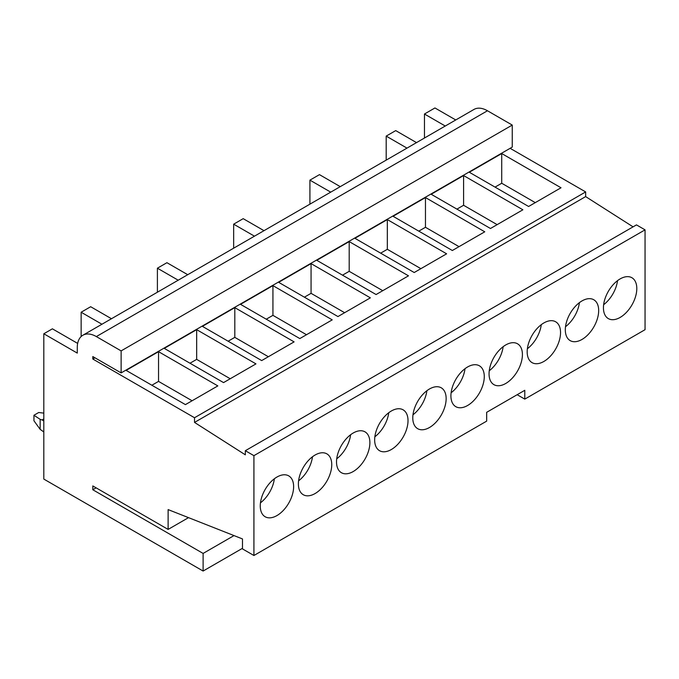 <?xml version="1.0" encoding="UTF-8"?>
<svg xmlns="http://www.w3.org/2000/svg" width="679" height="679" viewBox="0 0 679 679"><rect width="100%" height="100%" fill="white"/><g stroke="black" fill="none" stroke-linecap="round" stroke-linejoin="round"><path stroke-width="1.02" d="M455.745 119.962L434.95 107.961L424.46 114.013L445.254 126.022M77.661 343.413L52.393 328.823L43.812 333.771L43.812 479.077L203.106 571.039L203.106 553.427L92.811 489.754L92.811 485.935L168.12 529.416L168.12 509.598L242.479 538.931L242.479 548.895L253.921 555.498L253.921 455.66L245.34 450.712L245.34 454.828L194.525 422.414L194.525 417.738L92.811 359.021L92.811 356.56L121.125 372.907L121.125 350.89L96.342 336.58L487.471 110.762A26.965 15.566 60 0 0 473.993 109.429L82.863 335.248A26.965 15.566 60 0 1 96.342 336.58M82.863 335.248A26.965 15.566 60 0 0 77.279 347.589L77.279 353.097L43.812 333.771M121.125 372.907L512.255 147.088L512.255 125.072L121.125 350.89M512.255 125.072L487.471 110.762M96.121 487.845L92.811 489.754M94.941 357.791L92.811 359.021M234.009 535.587L203.106 553.427M242.479 548.309L203.106 571.039M424.46 138.024L424.46 114.013M633.083 226.854L585.654 196.604L585.654 191.928L510.133 148.319M517.169 394.711L524.791 399.116L645.05 329.688L645.05 229.85L636.469 224.893L245.34 450.712M386.19 160.125L386.19 136.106L395.721 130.606L416.516 142.615M406.984 148.115L386.19 136.106M309.921 204.15L309.921 180.139L319.461 174.639L340.255 186.64M330.724 192.149L309.921 180.139M233.661 248.183L233.661 224.172L243.192 218.663L263.995 230.673M254.455 236.173L233.661 224.172M157.401 292.208L157.401 268.197L166.932 262.697L187.727 274.698M178.195 280.206L157.401 268.197M81.14 336.538L81.14 312.23L90.672 306.721L111.466 318.731M101.935 324.231L81.14 312.23M585.654 191.928L194.525 417.738M561.015 187.769L501.722 153.539L469.308 172.245L528.601 206.484L561.015 187.769M522.881 209.786L463.587 175.547L431.182 194.262L490.476 228.5L522.881 209.786M484.755 231.802L425.461 197.564L393.048 216.278L452.341 250.509L484.755 231.802M446.621 253.81L387.327 219.58L354.913 238.295L414.207 272.525L446.621 253.81M408.495 275.827L349.193 241.597L316.787 260.312L376.081 294.542L408.495 275.827M370.361 297.843L311.067 263.613L278.653 282.32L337.947 316.558L370.361 297.843M332.226 319.86L272.933 285.621L240.519 304.336L299.821 338.575L332.226 319.86M294.1 341.877L234.807 307.638L202.393 326.353L261.687 360.583L294.1 341.877M255.966 363.885L196.672 329.654L164.259 348.369L223.552 382.6L255.966 363.885M217.832 385.901L158.538 351.671L126.133 370.386L185.426 404.616L217.832 385.901M188.516 517.644L168.12 529.416M524.791 399.116L524.791 390.306L486.665 412.323L486.665 421.133L253.921 555.498M645.05 229.85L253.921 455.66M636.8 288.541A23.595 13.622 120 0 0 631.92 277.745A23.595 13.622 120 0 0 613.74 284.068A23.595 13.622 120 0 0 603.436 307.808A23.595 13.622 120 0 0 608.325 318.604A23.595 13.622 120 0 0 626.505 312.289A23.595 13.622 120 0 0 636.8 288.541M598.674 310.558A23.595 13.622 120 0 0 593.786 299.762A23.595 13.622 120 0 0 575.605 306.076A23.595 13.622 120 0 0 565.31 329.824A23.595 13.622 120 0 0 570.19 340.62A23.595 13.622 120 0 0 588.37 334.306A23.595 13.622 120 0 0 598.674 310.558M560.54 332.574A23.595 13.622 120 0 0 555.66 321.778A23.595 13.622 120 0 0 537.479 328.093A23.595 13.622 120 0 0 527.176 351.841A23.595 13.622 120 0 0 532.064 362.637A23.595 13.622 120 0 0 550.245 356.314A23.595 13.622 120 0 0 560.54 332.574M522.414 354.591A23.595 13.622 120 0 0 517.525 343.786A23.595 13.622 120 0 0 499.345 350.109A23.595 13.622 120 0 0 489.05 373.849A23.595 13.622 120 0 0 493.93 384.654A23.595 13.622 120 0 0 512.11 378.33A23.595 13.622 120 0 0 522.414 354.591M484.28 376.607A23.595 13.622 120 0 0 479.391 365.803A23.595 13.622 120 0 0 461.211 372.126A23.595 13.622 120 0 0 450.915 395.865A23.595 13.622 120 0 0 455.804 406.67A23.595 13.622 120 0 0 473.984 400.347A23.595 13.622 120 0 0 484.28 376.607M446.145 398.615A23.595 13.622 120 0 0 441.265 387.819A23.595 13.622 120 0 0 423.085 394.143A23.595 13.622 120 0 0 412.781 417.882A23.595 13.622 120 0 0 417.67 428.678A23.595 13.622 120 0 0 435.85 422.363A23.595 13.622 120 0 0 446.145 398.615M408.02 420.632A23.595 13.622 120 0 0 403.131 409.836A23.595 13.622 120 0 0 384.951 416.151A23.595 13.622 120 0 0 374.655 439.899A23.595 13.622 120 0 0 379.536 450.695A23.595 13.622 120 0 0 397.716 444.38A23.595 13.622 120 0 0 408.02 420.632M369.885 442.649A23.595 13.622 120 0 0 364.996 431.844A23.595 13.622 120 0 0 346.816 438.167A23.595 13.622 120 0 0 336.521 461.915A23.595 13.622 120 0 0 341.41 472.711A23.595 13.622 120 0 0 359.59 466.388A23.595 13.622 120 0 0 369.885 442.649M331.751 464.665A23.595 13.622 120 0 0 326.871 453.861A23.595 13.622 120 0 0 308.69 460.184A23.595 13.622 120 0 0 298.387 483.923A23.595 13.622 120 0 0 303.275 494.728A23.595 13.622 120 0 0 321.456 488.405A23.595 13.622 120 0 0 331.751 464.665M293.625 486.682A23.595 13.622 120 0 0 288.736 475.877A23.595 13.622 120 0 0 270.556 482.2A23.595 13.622 120 0 0 260.261 505.94A23.595 13.622 120 0 0 265.141 516.744A23.595 13.622 120 0 0 283.321 510.421A23.595 13.622 120 0 0 293.625 486.682M585.654 196.604L194.525 422.414M603.639 304.71A23.595 13.622 120 0 0 617.534 280.639M565.514 326.718A23.595 13.622 120 0 0 579.408 302.656M527.379 348.734A23.595 13.622 120 0 0 541.273 324.664M489.245 370.751A23.595 13.622 120 0 0 503.147 346.68M451.119 392.768A23.595 13.622 120 0 0 465.013 368.697M412.985 414.784A23.595 13.622 120 0 0 426.879 390.714M374.85 436.792A23.595 13.622 120 0 0 388.753 412.73M336.725 458.809A23.595 13.622 120 0 0 350.619 434.738M298.59 480.825A23.595 13.622 120 0 0 312.484 456.755M260.456 502.842A23.595 13.622 120 0 0 274.358 478.771M501.722 153.539L501.722 183.254L495.05 187.107M535.273 202.631L501.722 183.254M463.587 175.547L463.587 205.27L456.916 209.124M497.147 224.647L463.587 205.27M425.461 197.564L425.461 227.287L418.79 231.14M459.012 246.655L425.461 227.287M387.327 219.58L387.327 249.303L380.656 253.157M420.887 268.672L387.327 249.303M349.193 241.597L349.193 271.32L342.522 275.165M382.752 290.688L349.193 271.32M311.067 263.613L311.067 293.328L304.396 297.181M344.618 312.705L311.067 293.328M272.933 285.621L272.933 315.345L266.261 319.198M306.492 334.722L272.933 315.345M234.807 307.638L234.807 337.361L228.127 341.214M268.358 356.73L234.807 337.361M196.672 329.654L196.672 359.378L190.001 363.231M230.223 378.746L196.672 359.378M158.538 351.671L158.538 381.394L151.867 385.239M192.098 400.763L158.538 381.394M33.95 415.259L40.146 419.333L40.146 429.34L33.95 420.759L33.95 415.259L38.72 412.509L43.812 413.121M40.146 419.333L42.056 419.936L43.812 418.918M40.146 429.34L43.812 431.963M43.812 420.955L42.056 419.936"/></g></svg>
